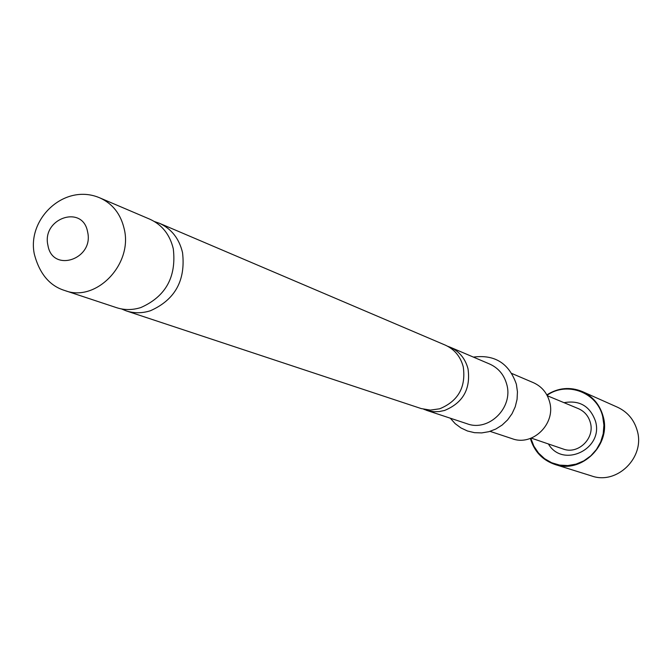 <?xml version="1.0" encoding="UTF-8"?>
<svg xmlns="http://www.w3.org/2000/svg" width="672" height="672" viewBox="0 0 672 672"><rect width="100%" height="100%" fill="white"/><g stroke="black" fill="none" stroke-linecap="round" stroke-linejoin="round"><path stroke-width="1.01" d="M121.481 308.927L126.21 310.867C134.081 313.404 142.145 313.37 150.402 310.75C175.064 299.804 185.774 280.417 182.532 252.588C179.155 238.543 171.419 228.757 159.323 223.238L154.501 221.567M423.822 409.307L428.812 410.962L434.028 411.718L439.32 411.55L444.562 410.458C463.008 402.847 470.828 388.962 468.014 368.794C465.293 358.579 459.329 351.372 450.122 347.18L447.653 346.256M546.84 394.884C558.306 387.694 570.175 386.593 582.448 391.6C593.04 396.606 599.953 404.93 603.187 416.556C611.528 444.646 581.608 474.138 554.912 464.453C542.396 460.093 534.215 451.424 530.376 438.446M582.448 391.6L617.576 407.257C627.631 412.012 634.2 419.874 637.283 430.844C645.238 457.363 616.955 485.125 591.612 475.952L554.912 464.453M531.275 438.11L563.161 449.005C578.021 454.818 595.039 438.438 590.377 422.696C588.529 416.052 584.539 411.373 578.407 408.652L547.294 395.724M547.067 395.296C567.025 380.999 597.332 392.406 602.725 416.682L603.901 425.141L603.212 433.717L600.692 441.966L596.467 449.484L590.755 455.876L583.842 460.841L576.072 464.117L567.848 465.562L559.583 465.091L551.678 462.748L544.53 458.648L538.49 453.004L533.845 446.107L530.821 438.287M564.035 402.679C579.566 399.949 590.058 406.123 595.484 421.21C603.893 449.047 562.766 468.703 548.428 443.974M149.932 219.24C162.12 224.801 169.907 234.662 173.3 248.833C176.551 276.906 165.749 296.47 140.893 307.532C132.569 310.17 124.446 310.212 116.516 307.658L65.008 290.598C96.029 302.627 133.115 264.239 124.194 228.841C120.716 214.024 112.652 203.734 100.019 197.963L149.932 219.24M159.323 223.238L445.267 345.114C454.524 349.331 460.522 356.572 463.26 366.853C466.082 387.156 458.22 401.134 439.664 408.794L430.391 410.105L421.277 408.593L126.21 310.867M511.904 373.514L533.442 382.696C541.741 386.476 547.142 392.91 549.637 402.016C555.988 423.738 532.686 446.51 512.266 438.724L490.039 431.357M450.122 347.18L489.695 364.048C498.473 368.046 504.176 374.884 506.797 384.577C513.458 407.702 488.712 432.02 467.124 423.772L426.283 410.248M47.947 245.423C41.404 218.408 82.799 204.078 87.604 231.907C94.223 259.232 52.458 273.235 47.947 245.423M100.019 197.963C64.672 182.549 26.804 218.803 34.331 254.142C39.522 273.832 49.745 285.986 65.008 290.598M516.348 384.174C509.09 363.325 494.777 354.304 473.39 357.101M516.39 384.342L517.448 391.801L517.062 399.37L515.239 406.77L512.047 413.692L507.62 419.866L502.144 425.048L495.818 429.038L488.922 431.684L481.706 432.911L474.457 432.667L467.452 430.987L460.933 427.93L455.137 423.612L450.299 418.202"/></g></svg>
